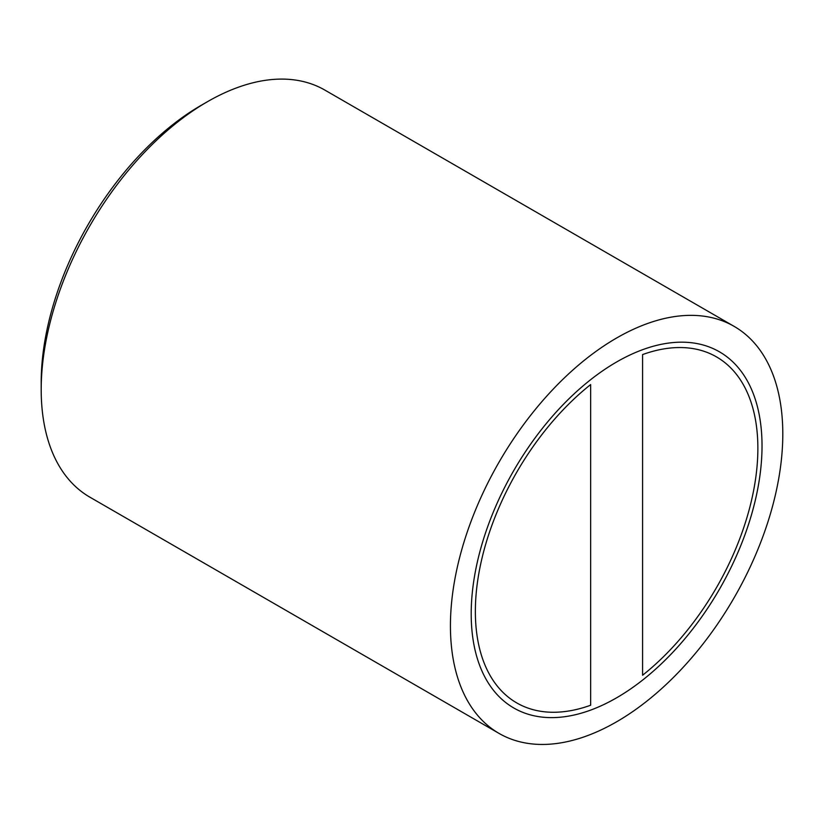 <?xml version="1.0" encoding="UTF-8"?>
<svg xmlns="http://www.w3.org/2000/svg" width="824" height="824" viewBox="0 0 824 824"><rect width="100%" height="100%" fill="white"/><g stroke="black" fill="none" stroke-linecap="round" stroke-linejoin="round"><path stroke-width="1.24" d="M207.38 101.743L201.149 105.338A226.209 130.604 120 0 0 41.2 382.387L41.2 389.587A235.025 135.692 -60 0 1 207.38 101.743A235.025 135.692 -60 0 1 324.893 90.104L734.122 326.366A235.025 135.692 -60 0 1 782.8 433.96A235.025 135.692 -60 0 1 680.212 670.479A235.025 135.692 -60 0 1 499.107 733.442A235.025 135.692 -60 0 1 450.429 625.849A235.025 135.692 -60 0 1 553.017 389.33A235.025 135.692 -60 0 1 734.122 326.366M499.107 733.442L89.878 497.171A235.025 135.692 -60 0 1 41.2 389.587M762.025 445.949A205.639 118.728 -60 0 1 672.26 652.907A205.639 118.728 -60 0 1 513.795 707.991A205.639 118.728 -60 0 1 471.204 613.859A205.639 118.728 -60 0 1 560.969 406.901A205.639 118.728 -60 0 1 719.434 351.807A205.639 118.728 -60 0 1 762.025 445.949M590.654 384.561A199.768 115.339 120 0 0 481.679 559.568A199.768 115.339 120 0 0 516.73 702.903A199.768 115.339 120 0 0 590.654 705.231L590.654 384.561L590.654 705.231A199.768 115.339 -60 0 1 516.73 702.903A199.768 115.339 -60 0 1 481.679 559.568A199.768 115.339 -60 0 1 590.654 384.561M642.586 675.247A199.768 115.339 120 0 0 751.55 500.24A199.768 115.339 120 0 0 716.499 356.895A199.768 115.339 120 0 0 642.586 354.577L642.586 675.247L642.586 354.577A199.768 115.339 -60 0 1 716.499 356.895A199.768 115.339 -60 0 1 751.55 500.24A199.768 115.339 -60 0 1 642.586 675.247M471.204 613.859A205.639 118.728 120 0 0 513.795 707.991A205.639 118.728 120 0 0 719.434 589.263A205.639 118.728 120 0 0 719.434 351.807A205.639 118.728 120 0 0 560.969 406.901A205.639 118.728 120 0 0 471.204 613.859"/></g></svg>
